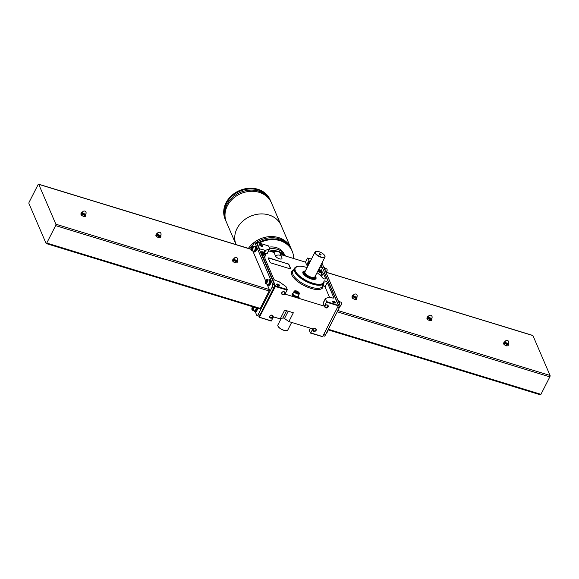<?xml version="1.0" encoding="UTF-8"?>
<svg xmlns="http://www.w3.org/2000/svg" width="579" height="579" viewBox="0 0 579 579"><rect width="100%" height="100%" fill="white"/><g stroke="black" fill="none" stroke-linecap="round" stroke-linejoin="round"><path stroke-width="0.87" d="M270.147 199.835A24.492 20.562 156.8 0 0 270.125 199.777A24.492 20.562 156.8 0 0 248.789 188.284A24.492 20.562 156.8 0 0 226.013 202.831A24.492 20.562 156.8 0 0 225.108 219.108A24.492 20.562 156.8 0 0 225.13 219.166M270.292 200.182A24.492 20.562 156.8 0 0 270.169 199.893A24.492 20.562 156.8 0 0 248.832 188.399A24.492 20.562 156.8 0 0 226.056 202.939A24.492 20.562 156.8 0 0 225.159 219.217A24.492 20.562 156.8 0 0 225.289 219.513M270.668 201.072A24.492 20.562 156.8 0 0 249.462 188.964A24.492 20.562 156.8 0 0 226.309 203.533A24.492 20.562 156.8 0 0 225.672 220.396M271.175 202.252A24.492 20.562 156.8 0 0 249.969 190.144A24.492 20.562 156.8 0 0 226.816 204.713A24.492 20.562 156.8 0 0 226.179 221.569M248.405 248.405A24.492 20.562 -23.2 0 1 271.211 236.55A24.492 20.562 -23.2 0 1 290.875 248.102L281.155 225.47A24.492 20.562 156.8 0 0 259.819 213.977A24.492 20.562 156.8 0 0 237.043 228.524A24.492 20.562 -23.2 0 1 259.819 213.977A24.492 20.562 -23.2 0 1 281.155 225.47L271.435 202.838A24.492 20.562 156.8 0 0 250.099 191.345A24.492 20.562 156.8 0 0 227.323 205.885A24.492 20.562 156.8 0 0 226.425 222.17L236.066 244.635M237.043 228.524A24.492 20.562 156.8 0 0 236.073 244.635A24.492 20.562 -23.2 0 1 237.043 228.524M269.401 251.083A16.386 13.758 -23.2 0 1 284.984 255.853M269.597 248.876A16.386 13.758 -23.2 0 1 285.433 255.99M269.047 247.132A16.031 13.455 -23.2 0 1 284.079 253.797M259.218 243.071A24.492 20.562 -23.2 0 1 292.192 251.163A24.492 20.562 -23.2 0 1 293.604 258.487M259.059 243.028A24.492 20.562 -23.2 0 1 292.142 251.054A24.492 20.562 -23.2 0 1 292.163 251.105M250.678 249.1A24.492 20.562 -23.2 0 1 251.018 248.695M258.212 242.767A24.492 20.562 -23.2 0 1 292.011 250.758M249.52 248.746A24.492 20.562 -23.2 0 1 253.175 244.83M255.404 243.064A24.492 20.562 -23.2 0 1 256.229 242.5M256.497 242.326A24.492 20.562 -23.2 0 1 291.621 249.875M290.875 248.102A24.492 20.562 -23.2 0 1 291.114 248.702M270.806 251.518A15.59 13.085 -23.2 0 1 276.038 251.554M279.722 252.683A15.59 13.085 -23.2 0 1 283.572 255.419M156.308 234.618A2.562 0.977 -153 0 1 156.279 234.148A2.562 0.977 -153 0 1 156.33 234.082L155.765 235.183L156.308 236.442L156.873 235.342A2.562 0.977 -153 0 1 156.308 234.618M160.911 235.841L160.853 235.718A2.562 0.977 -153 0 1 160.911 235.841A2.562 0.977 -153 0 1 160.933 236.312A2.562 0.977 -153 0 1 158.704 236.246A2.562 0.977 -153 0 1 156.388 234.459A2.562 0.977 -153 0 1 156.366 233.988A2.562 0.977 -153 0 1 156.757 233.728A2.562 0.977 -153 0 1 156.887 233.706L156.757 233.728M160.875 236.384A2.562 0.977 -153 0 1 160.846 236.478A2.562 0.977 -153 0 1 160.803 236.543L160.238 237.643A2.562 0.977 -153 0 1 160.231 237.658L160.788 236.558A2.562 0.977 -153 0 1 159.131 236.594L158.566 237.694A2.562 0.977 -153 0 1 158.537 237.687L159.095 236.587A2.562 0.977 -153 0 1 156.895 235.363L156.337 236.464A2.562 0.977 -153 0 1 156.308 236.442M85.793 214.273L85.924 215.178A2.562 0.977 -153 0 1 85.916 215.185L84.252 215.229A2.562 0.977 -153 0 1 84.223 215.222L82.023 213.998A2.562 0.977 -153 0 1 81.994 213.977L81.451 212.71A2.562 0.977 -153 0 1 81.465 212.703L82.435 212.406M85.844 214.585A2.229 0.854 -153 0 1 85.815 214.679A2.229 0.854 -153 0 1 85.229 214.932A2.229 0.854 -153 0 1 83.26 214.331A2.229 0.854 -153 0 1 81.863 213.065A2.229 0.854 -153 0 1 81.849 212.659A2.229 0.854 -153 0 1 81.907 212.573M81.451 212.71L80.807 213.977L81.35 215.236L81.994 213.977M82.023 213.998L81.378 215.258A2.562 0.977 -153 0 1 81.35 215.236M84.223 215.222L83.579 216.481L81.378 215.258M84.252 215.229L83.608 216.495A2.562 0.977 -153 0 1 83.579 216.481M85.272 216.452A2.562 0.977 -153 0 0 85.279 216.445L85.924 215.178L85.272 216.452L83.608 216.495M237.433 260.68L237.564 261.585A2.562 0.977 -153 0 1 237.549 261.599L235.892 261.636A2.562 0.977 -153 0 1 235.863 261.628L233.655 260.405A2.562 0.977 -153 0 1 233.634 260.384L233.091 259.124A2.562 0.977 -153 0 1 233.098 259.11L234.068 258.813M237.484 260.991A2.229 0.854 -153 0 1 237.448 261.093A2.229 0.854 -153 0 1 236.862 261.346A2.229 0.854 -153 0 1 234.9 260.745A2.229 0.854 -153 0 1 233.503 259.479A2.229 0.854 -153 0 1 233.482 259.066A2.229 0.854 -153 0 1 233.547 258.987M233.091 259.124L232.447 260.384L232.99 261.65L233.634 260.384M233.655 260.405L233.011 261.672A2.562 0.977 -153 0 1 232.99 261.65M235.863 261.628L235.219 262.895L233.011 261.672M235.892 261.636L235.248 262.902A2.562 0.977 -153 0 1 235.219 262.895M237.549 261.599L236.905 262.866A2.562 0.977 -153 0 1 236.905 262.866L235.248 262.902M237.564 261.585L236.92 262.852M254.174 310.764L254.036 311.046A2.714 1.049 -73 0 0 254.34 311.328L254.926 311.509A2.714 1.049 -73 0 0 256.975 308.057M254.34 311.328A2.714 1.049 -73 0 0 256.381 307.876M252.024 309.743A2.229 0.861 -73 0 0 252.075 309.91A2.229 0.861 -73 0 0 252.357 310.206L254.485 310.858A2.229 0.861 -73 0 0 255.534 309.982A2.229 0.861 -73 0 0 256.179 307.818M255.216 311.661L256.758 315.266A2.229 0.861 -73 0 0 257.047 315.562A2.229 0.861 -73 0 0 258.176 314.542L272.181 287.046A2.229 0.861 -73 0 0 272.637 284.101L255.064 243.173A2.229 0.861 -73 0 0 254.782 242.876A2.229 0.861 -73 0 0 253.653 243.897L252.458 246.234M257.047 315.562L258.813 316.105A2.229 0.861 -73 0 0 259.942 315.085L273.954 287.589A2.229 0.861 -73 0 0 274.41 284.644L256.83 243.716A2.229 0.861 -73 0 0 256.548 243.419L254.782 242.876M250.975 249.144L38.605 184.194A1.071 0.413 -73 0 0 38.062 184.679L29.167 202.136A1.071 0.413 -73 0 0 28.95 203.547L46.067 243.412A1.071 0.413 -73 0 0 46.204 243.549A1.071 0.413 -73 0 0 46.747 243.064L55.635 225.615A1.071 0.413 -73 0 0 55.859 224.196L38.735 184.339A1.071 0.413 -73 0 0 38.605 184.194M268.157 285.042A2.786 1.071 -73 0 0 268.359 285.172L268.989 285.367A2.786 1.071 -73 0 0 270.632 283.58A2.786 1.071 -73 0 0 270.965 280.417A2.786 1.071 -73 0 0 270.617 280.041L269.988 279.852A2.786 1.071 -73 0 0 269.742 279.845M254.702 311.437A2.786 1.071 -73 0 0 254.905 311.574L255.534 311.763A2.786 1.071 -73 0 0 257.626 308.26M253.826 251.677A2.786 1.071 -73 0 0 254.029 251.807L254.659 252.003A2.786 1.071 -73 0 0 256.302 250.208A2.786 1.071 -73 0 0 256.642 247.045A2.786 1.071 -73 0 0 256.287 246.676L255.657 246.488A2.786 1.071 -73 0 0 255.419 246.48M259.58 308.759A1.071 0.413 -73 0 0 259.71 308.897A1.071 0.413 -73 0 0 260.253 308.412L269.148 290.962A1.071 0.413 -73 0 0 269.365 289.543L267.071 284.195M265.667 280.931L252.741 250.83M160.231 237.658L158.566 237.694M158.537 237.687L156.337 236.464M254.029 251.807A2.786 1.071 -73 0 0 255.672 250.019A2.786 1.071 -73 0 0 256.012 246.857A2.786 1.071 -73 0 0 255.657 246.488M253.03 250.917A2.714 1.049 -73 0 0 253.457 251.561L254.051 251.742A2.714 1.049 -73 0 0 255.657 249.998A2.714 1.049 -73 0 0 255.983 246.907A2.714 1.049 -73 0 0 255.636 246.545L255.049 246.364A2.714 1.049 -73 0 0 254.333 246.661M253.457 251.561A2.714 1.049 -73 0 0 255.064 249.817A2.714 1.049 -73 0 0 255.397 246.726A2.714 1.049 -73 0 0 255.049 246.364M251.141 249.976A2.229 0.861 -73 0 0 251.199 250.142A2.229 0.861 -73 0 0 251.481 250.446L253.602 251.098A2.229 0.861 -73 0 0 254.919 249.665A2.229 0.861 -73 0 0 255.187 247.132A2.229 0.861 -73 0 0 254.905 246.835L252.784 246.191A2.229 0.861 -73 0 0 252.379 246.278A2.229 0.861 -73 0 0 252.241 246.386M251.481 250.446A2.229 0.861 -73 0 0 252.799 249.013A2.229 0.861 -73 0 0 253.066 246.48A2.229 0.861 -73 0 0 252.784 246.191M252.719 246.632A1.961 0.76 -73 0 0 252.118 246.451A1.961 0.76 -73 0 0 251.177 248.022A1.961 0.76 -73 0 0 251.076 249.853A1.961 0.76 -73 0 0 252.314 249.223A1.961 0.76 -73 0 0 252.719 246.632M251.619 247.602L251.568 249.484L252.502 247.646L252.227 247.009L251.619 247.602L252.451 247.855M254.905 311.574A2.786 1.071 -73 0 0 256.996 308.071M252.357 310.206A2.229 0.861 -73 0 0 253.414 309.331A2.229 0.861 -73 0 0 254.058 307.167M252.545 306.704A1.961 0.76 -73 0 0 251.952 309.613A1.961 0.76 -73 0 0 252.98 309.36A1.961 0.76 -73 0 0 253.696 307.058M253.023 306.848L252.169 308.6L252.444 309.244L253.052 308.65L253.161 306.892M268.359 285.172A2.786 1.071 -73 0 0 270.002 283.384A2.786 1.071 -73 0 0 270.342 280.222A2.786 1.071 -73 0 0 269.988 279.852M267.353 284.289A2.714 1.049 -73 0 0 267.788 284.933L268.374 285.114A2.714 1.049 -73 0 0 269.98 283.363A2.714 1.049 -73 0 0 270.313 280.279A2.714 1.049 -73 0 0 269.966 279.918L269.38 279.737A2.714 1.049 -73 0 0 268.663 280.026M267.788 284.933A2.714 1.049 -73 0 0 269.394 283.182A2.714 1.049 -73 0 0 269.72 280.098A2.714 1.049 -73 0 0 269.38 279.737M265.471 283.348A2.229 0.861 -73 0 0 265.522 283.515A2.229 0.861 -73 0 0 265.812 283.811L267.932 284.463A2.229 0.861 -73 0 0 269.249 283.03A2.229 0.861 -73 0 0 269.517 280.497A2.229 0.861 -73 0 0 269.235 280.207L267.114 279.556A2.229 0.861 -73 0 0 266.709 279.643A2.229 0.861 -73 0 0 266.572 279.751M265.812 283.811A2.229 0.861 -73 0 0 267.129 282.378A2.229 0.861 -73 0 0 267.397 279.852A2.229 0.861 -73 0 0 267.114 279.556M267.049 279.997A1.961 0.76 -73 0 0 266.441 279.816A1.961 0.76 -73 0 0 265.5 281.387A1.961 0.76 -73 0 0 265.399 283.218A1.961 0.76 -73 0 0 266.644 282.595A1.961 0.76 -73 0 0 267.049 279.997M265.949 280.967L265.899 282.849L266.832 281.018L266.557 280.374L265.949 280.967L266.774 281.22M266.326 282.422L265.623 282.205M253.327 307.615L252.502 307.362M252.878 308.817L252.169 308.6M252.003 249.057L251.293 248.84M237.549 260.217L237.361 260.579A1.918 0.731 -153 0 1 235.696 260.536A1.918 0.731 -153 0 1 233.967 259.197A1.918 0.731 -153 0 1 233.945 258.842L234.133 258.48A1.918 0.731 -153 0 0 234.148 258.827A1.918 0.731 -153 0 0 235.877 260.174A1.918 0.731 -153 0 0 237.549 260.217A1.918 1.918 0 0 0 236.71 257.641A1.918 1.918 0 0 0 234.133 258.48M85.909 213.803L85.721 214.172A1.918 0.731 -153 0 1 84.056 214.129A1.918 0.731 -153 0 1 82.327 212.782A1.918 0.731 -153 0 1 82.312 212.435L82.5 212.066A1.918 0.731 -153 0 0 82.515 212.421A1.918 0.731 -153 0 0 84.245 213.76A1.918 0.731 -153 0 0 85.909 213.803A1.918 1.918 0 0 0 85.07 211.226A1.918 1.918 0 0 0 82.5 212.066M160.868 235.009L160.68 235.378A1.918 0.731 -153 0 1 159.015 235.327A1.918 0.731 -153 0 1 157.285 233.988A1.918 0.731 -153 0 1 157.271 233.634L157.459 233.272A1.918 0.731 -153 0 0 157.474 233.619A1.918 0.731 -153 0 0 159.203 234.965A1.918 0.731 -153 0 0 160.868 235.009A1.918 1.918 0 0 0 160.028 232.432A1.918 1.918 0 0 0 157.459 233.272M160.803 235.783A2.229 0.854 -153 0 1 160.774 235.885A2.229 0.854 -153 0 1 158.834 235.834A2.229 0.854 -153 0 1 156.822 234.271A2.229 0.854 -153 0 1 156.808 233.858A2.229 0.854 -153 0 1 156.866 233.778M427.946 316.67A2.562 0.977 27 0 0 427.816 316.691A2.562 0.977 27 0 0 427.425 316.945A2.562 0.977 27 0 0 429.263 318.978A2.562 0.977 27 0 0 431.992 319.268A2.562 0.977 27 0 0 431.97 318.805A2.562 0.977 27 0 0 431.912 318.689M431.97 318.805A2.562 0.977 27 0 0 431.97 318.797L431.92 318.682A2.229 0.854 27 0 0 431.905 318.255M427.389 317.039A2.562 0.977 -153 0 0 427.345 317.111A2.562 0.977 -153 0 0 427.932 318.305L427.374 319.405L426.832 318.139L427.396 317.039M427.374 319.405A2.562 0.977 27 0 0 427.396 319.427L427.953 318.327A2.562 0.977 -153 0 0 430.161 319.55L429.596 320.65A2.562 0.977 27 0 0 429.632 320.657L430.19 319.557A2.562 0.977 -153 0 0 431.854 319.514L431.29 320.614A2.562 0.977 27 0 0 431.297 320.607L431.862 319.507A2.562 0.977 -153 0 0 431.905 319.434L431.992 319.268M508.615 344.563L507.971 345.822A2.562 0.977 27 0 0 507.978 345.815L508.623 344.548A2.562 0.977 27 0 1 508.615 344.563L507.921 344.302A2.229 0.854 27 0 0 508.514 344.049A2.229 0.854 27 0 0 508.543 343.955M504.048 344.614A2.562 0.977 27 0 0 504.07 344.635L504.714 343.369A2.562 0.977 27 0 1 504.693 343.347L504.048 344.614L503.506 343.347L504.15 342.08A2.562 0.977 27 0 0 504.15 342.08L505.134 341.776M506.278 345.851L506.922 344.592A2.562 0.977 27 0 0 506.951 344.599L506.307 345.866A2.562 0.977 27 0 1 506.278 345.851L504.07 344.635M508.492 343.644L508.623 344.548M504.606 341.943A2.229 0.854 27 0 0 504.541 342.03A2.229 0.854 27 0 0 504.562 342.442L504.15 342.08M504.693 343.347L504.562 342.442A2.229 0.854 27 0 0 505.959 343.702L504.714 343.369M506.922 344.592L505.959 343.702A2.229 0.854 27 0 0 507.921 344.302L506.951 344.599M356.852 297.23L356.331 299.415A2.562 0.977 27 0 0 356.338 299.401L356.982 298.142A2.562 0.977 27 0 0 356.982 298.142L356.288 297.896A2.229 0.854 27 0 0 356.874 297.642A2.229 0.854 27 0 0 356.91 297.541M352.416 298.199A2.562 0.977 27 0 0 352.437 298.221L353.081 296.955A2.562 0.977 27 0 1 353.06 296.933L352.416 298.199L351.873 296.94L352.517 295.674A2.562 0.977 27 0 1 352.524 295.659L353.494 295.37M354.637 299.444L355.282 298.178A2.562 0.977 27 0 0 355.318 298.192L354.674 299.452A2.562 0.977 27 0 1 354.637 299.444L352.437 298.221M352.966 295.536A2.229 0.854 27 0 0 352.908 295.623A2.229 0.854 27 0 0 352.929 296.028L352.517 295.674M353.06 296.933L352.929 296.028A2.229 0.854 27 0 0 354.319 297.295L353.081 296.955M355.282 298.178L354.319 297.295A2.229 0.854 27 0 0 356.288 297.896L355.318 298.192M323.162 335.798L324.218 336.124A2.229 0.861 -73 0 0 325.347 335.103L339.359 307.608A2.229 0.861 -73 0 0 339.815 304.663L322.242 263.734A2.229 0.861 -73 0 0 321.953 263.438L321.75 263.373M338.165 304.786A2.229 0.861 -73 0 0 338.049 304.12L321.099 264.654M540.265 394.661A1.071 0.413 -73 0 0 540.395 394.806A1.071 0.413 -73 0 0 540.938 394.321L549.833 376.864A1.071 0.413 -73 0 0 550.05 375.453L532.933 335.588A1.071 0.413 -73 0 0 532.796 335.451A1.071 0.413 -73 0 0 532.608 335.487M431.29 320.614L429.632 320.657M429.596 320.65L427.396 319.427M507.971 345.822L506.307 345.866M356.331 299.415L354.674 299.452M326.1 272.716A1.961 0.76 -73 0 0 326.976 271.117A1.961 0.76 -73 0 0 327.048 269.387A1.961 0.76 -73 0 0 326.976 269.257M327.048 269.387A1.961 0.76 -73 0 0 327.048 269.38L326.925 269.09A2.229 0.861 -73 0 0 326.643 268.794L325.094 268.316M326.071 272.651A2.229 0.861 -73 0 0 326.925 269.09L326.925 269.09M324.985 270.14A2.714 1.049 -73 0 0 325.007 268.034A2.714 1.049 -73 0 0 324.66 267.672L324.298 267.563M324.566 269.148A2.786 1.071 -73 0 0 324.443 267.802A2.786 1.071 -73 0 0 324.095 267.426L323.784 267.339M326.759 332.614A1.961 0.76 -73 0 0 326.882 332.549A1.961 0.76 -73 0 0 328.025 329.856M326.542 332.766A2.229 0.861 -73 0 0 326.621 332.722A2.229 0.861 -73 0 0 327.866 330.168M340.206 306.219A1.961 0.76 -73 0 0 340.336 306.153A1.961 0.76 -73 0 0 341.277 304.583A1.961 0.76 -73 0 0 341.378 302.752A1.961 0.76 -73 0 0 341.371 302.745A1.961 0.76 -73 0 0 341.306 302.629M339.793 306.429A2.229 0.861 -73 0 0 340.068 306.327A2.229 0.861 -73 0 0 341.14 304.54A2.229 0.861 -73 0 0 341.255 302.462A2.229 0.861 -73 0 0 340.966 302.158L339.424 301.688M339.316 303.505A2.714 1.049 -73 0 0 339.337 301.406A2.714 1.049 -73 0 0 338.99 301.044L338.621 300.928M338.889 302.513A2.786 1.071 -73 0 0 338.773 301.167A2.786 1.071 -73 0 0 338.418 300.798L338.114 300.704M353.559 295.029L353.371 295.391A1.918 0.731 27 0 0 354.746 296.918A1.918 0.731 27 0 0 356.787 297.136L356.968 296.766A1.918 1.918 0 0 0 355.325 293.98A1.918 1.918 0 0 0 353.559 295.029A1.918 0.731 27 0 0 354.934 296.549A1.918 0.731 27 0 0 356.968 296.766M505.192 341.436L505.011 341.805A1.918 0.731 27 0 0 506.379 343.325A1.918 0.731 27 0 0 508.42 343.542L508.608 343.181A1.918 1.918 0 0 0 506.965 340.394A1.918 1.918 0 0 0 505.192 341.436A1.918 0.731 27 0 0 506.567 342.963A1.918 0.731 27 0 0 508.608 343.181M427.924 316.742A2.229 0.854 27 0 0 427.867 316.822A2.229 0.854 27 0 0 429.459 318.595A2.229 0.854 27 0 0 431.833 318.848A2.229 0.854 27 0 0 431.869 318.747M428.518 316.228L428.33 316.597A1.918 0.731 27 0 0 429.705 318.117A1.918 0.731 27 0 0 431.746 318.334L431.927 317.972A1.918 1.918 0 0 0 430.284 315.186A1.918 1.918 0 0 0 428.518 316.228A1.918 0.731 27 0 0 429.893 317.755A1.918 0.731 27 0 0 431.927 317.972M281.112 318.602L277.869 324.971A5.566 2.128 27 0 0 277.913 325.984A5.566 2.128 27 0 0 281.857 329.393A5.566 2.128 27 0 0 286.938 330.587A5.566 2.128 27 0 0 287.785 330.023L291.657 322.423M316.018 251.431A5.566 2.128 27 0 0 315.888 251.46A5.566 2.128 27 0 0 315.041 252.017A5.566 2.128 27 0 0 319.029 256.439A5.566 2.128 27 0 0 324.957 257.069A5.566 2.128 27 0 0 324.913 256.056A5.566 2.128 27 0 0 324.855 255.932M324.913 256.056A5.566 2.128 27 0 0 324.913 256.048L324.812 255.817A5.341 2.048 27 0 0 321.012 252.531A5.341 2.048 27 0 0 316.141 251.395A5.341 2.048 27 0 0 319.167 256.179A5.341 2.048 27 0 0 324.812 255.817A5.341 2.048 27 0 0 324.805 255.802M325.289 278.969L325.557 278.448A1.882 0.724 -153 0 1 325.572 278.781A1.882 0.724 -153 0 1 324.131 278.817A1.882 0.724 -153 0 1 322.373 277.652L322.358 277.638A1.882 0.724 -153 0 1 322.235 277.421L322.279 277.529A15.937 6.101 27 0 0 317.002 272.695M307.08 267.636A15.937 6.101 27 0 0 297.215 266.543A15.937 6.101 27 0 0 305.401 280.012A15.937 6.101 27 0 0 323.914 281.336L323.965 281.452A1.882 0.724 -153 0 1 323.914 281.256L324.03 281.546M323.914 281.256L323.914 281.242A1.882 0.724 -153 0 1 323.943 281.104A1.882 0.724 -153 0 1 325.593 281.155A1.882 0.724 -153 0 1 327.287 282.48L333.75 297.526A1.896 0.724 -153 0 1 333.765 297.874A1.896 0.724 -153 0 1 332.484 297.961L330.262 297.28A1.65 0.63 -153 0 0 329.342 297.201L325.579 298.446A1.65 0.63 -153 0 0 325.384 298.598A1.65 0.63 -153 0 0 325.391 298.887L326.534 301.55L338.469 305.509L322.597 336.674L338.469 305.509M293.444 270.248A17.45 6.673 27 0 0 304.033 285.534A17.45 6.673 27 0 0 322.937 285.404A1.882 0.724 -153 0 1 325.051 286.873L327.287 282.48M280.627 254.521L305.473 262.128L306.682 264.936A1.65 0.63 -153 0 0 307.34 265.616L307.905 266.014M274.026 252.495A4.01 3.365 156.8 0 1 280.127 253.356L281.655 256.91A4.01 4.01 0 0 1 281.98 258.372A3.59 1.375 -153 0 1 279.129 258.697A3.59 1.375 -153 0 1 275.553 256.056L274.026 252.495L268.598 250.837M259.421 248.543L256.743 242.319L268.526 245.923L269.64 248.514A1.65 0.63 -153 0 1 269.648 248.789L267.404 253.189A1.65 0.63 -153 0 1 267.216 253.334L269.459 248.934L265.732 250.266A1.65 0.63 -153 0 1 264.806 250.193L258.987 248.731M265.667 253.892L267.216 253.334M325.384 298.598L323.14 302.998A1.65 0.63 -153 0 0 323.154 303.287L324.392 306.168L285.107 294.146L287.249 289.522L286.113 286.866A1.65 0.63 -153 0 0 285.425 286.156L279.302 281.886A1.65 0.63 -153 0 0 278.173 281.336L275.951 280.656A1.896 0.724 -153 0 1 273.874 279.201L263.394 254.782L261.903 254.333L275.466 285.917L287.249 289.522M325.051 286.873L329.473 297.172M287.502 263.583A1.339 0.514 -153 0 1 288.972 264.61L290.593 268.388A1.339 0.514 -153 0 1 290.607 268.634A1.339 0.514 -153 0 1 289.703 268.699L271.435 263.105A1.339 0.514 -153 0 1 269.973 262.077L268.345 258.299A1.339 0.514 -153 0 1 268.338 258.053A1.339 0.514 -153 0 1 269.235 257.988L287.408 263.763A1.339 0.514 -153 0 1 288.878 264.791L290.499 268.576A1.339 0.514 -153 0 1 290.535 268.714M298.373 295.753A3.561 1.361 -153 0 1 298.576 296.108L299.155 298.25L292.865 296.325L292.106 294.552A3.561 1.361 -153 0 1 292.069 293.893L292.257 293.524A3.561 1.361 -153 0 1 293.213 293.119M288.856 321.569L293.343 312.769L284.673 310.12L280.193 318.913L282.841 318.009A1.339 0.514 -153 0 1 284.506 318.522L288.856 321.569L312.805 328.901L310.757 332.932L322.539 336.537M280.193 318.913L273.527 316.872L271.189 321.055L259.349 317.314L275.372 286.504L287.162 290.115M321.287 270.61L322.481 268.272L321.005 264.827M272.123 315.171A1.78 1.498 156.8 0 0 269.64 316.959A1.78 1.498 156.8 0 0 272.362 317.791A1.78 1.498 156.8 0 0 272.123 315.171M327.287 304.938A1.78 1.498 156.8 0 0 324.805 306.718A1.78 1.498 156.8 0 0 327.526 307.55A1.78 1.498 156.8 0 0 327.287 304.938M284.072 291.715A1.78 1.498 156.8 0 0 281.597 293.495A1.78 1.498 156.8 0 0 284.318 294.327A1.78 1.498 156.8 0 0 284.072 291.715M315.331 328.402A1.78 1.498 156.8 0 0 312.848 330.182A1.78 1.498 156.8 0 0 315.569 331.014A1.78 1.498 156.8 0 0 315.331 328.402M324.392 306.168L326.447 302.137L338.23 305.741M259.682 317.299L271.471 320.911M255.838 243.202L256.164 242.565L256.526 243.412M259.399 317.444L258.827 316.105L259.197 316.959L274.887 286.164L274.518 285.317M305.473 262.128L307.529 258.089L311.451 259.059M305.126 271.088A7.346 2.815 27 0 0 302.955 273.259A7.346 2.815 27 0 0 308.166 277.761A7.346 2.815 27 0 0 314.875 279.331A7.346 2.815 27 0 0 315.924 277.24A7.346 2.815 27 0 0 315.36 276.299M321.497 276.588L323.27 273.114L324.754 273.57L338.324 305.155M323.27 273.114L325.557 278.448M335.494 302.549A1.78 0.68 27 0 0 333.547 301.181A1.78 0.68 27 0 0 332.353 301.587A1.78 0.68 27 0 0 333.613 302.679A1.78 0.68 27 0 0 335.241 303.056A1.78 0.68 27 0 0 335.494 302.549M279.715 285.476A1.78 0.68 27 0 0 277.761 284.108A1.78 0.68 27 0 0 276.567 284.513A1.78 0.68 27 0 0 277.833 285.606A1.78 0.68 27 0 0 279.462 285.983A1.78 0.68 27 0 0 279.715 285.476M262.714 245.88A1.78 0.68 27 0 0 260.76 244.512A1.78 0.68 27 0 0 259.566 244.917A1.78 0.68 27 0 0 260.832 246.01A1.78 0.68 27 0 0 262.453 246.386A1.78 0.68 27 0 0 262.714 245.88M307.811 257.945L308.925 260.536A1.65 0.63 -153 0 0 309.577 261.216L310.149 261.614M319.876 267.049L322.271 267.78M275.372 286.504L274.887 286.164M261.469 254.514L261.903 254.333M256.743 242.319L256.164 242.565M310.467 328.184L309.331 330.421L310.474 333.077L322.597 336.674M309.331 330.421A1.65 0.63 -153 0 1 309.316 330.124L310.33 328.141M335.031 303.085A1.484 0.565 27 0 0 335.118 302.991A1.484 0.565 27 0 0 335.103 302.716A1.484 0.565 27 0 0 333.765 301.681A1.484 0.565 27 0 0 332.484 301.645A1.484 0.565 27 0 0 332.455 301.768M323.154 303.287L325.391 298.887M326.534 301.55L326.447 302.137M306.682 264.936L308.925 260.536M262.251 246.415A1.484 0.565 27 0 0 262.33 246.321A1.484 0.565 27 0 0 262.316 246.046A1.484 0.565 27 0 0 260.984 245.011A1.484 0.565 27 0 0 259.696 244.975A1.484 0.565 27 0 0 259.667 245.098M279.252 286.012A1.484 0.565 27 0 0 279.331 285.917A1.484 0.565 27 0 0 279.324 285.642A1.484 0.565 27 0 0 277.985 284.607A1.484 0.565 27 0 0 276.697 284.571A1.484 0.565 27 0 0 276.675 284.694M268.309 258.154A1.339 0.514 -153 0 1 269.148 258.169L287.408 263.763M315.142 328.496A1.484 1.245 156.8 0 0 313.159 330.298A1.484 1.245 156.8 0 0 315.881 329.133A1.484 1.245 156.8 0 0 315.142 328.496M283.884 291.809A1.484 1.245 156.8 0 0 281.901 293.611A1.484 1.245 156.8 0 0 284.622 292.446A1.484 1.245 156.8 0 0 283.884 291.809M327.099 305.032A1.484 1.245 156.8 0 0 325.116 306.834A1.484 1.245 156.8 0 0 327.837 305.669A1.484 1.245 156.8 0 0 327.099 305.032M271.927 315.273A1.484 1.245 156.8 0 0 269.952 317.075A1.484 1.245 156.8 0 0 272.666 315.91A1.484 1.245 156.8 0 0 271.927 315.273M264.69 257.04A3.561 1.361 -153 0 1 264.921 258.053A3.561 1.361 -153 0 1 264.842 258.162M321.287 274.301L321.917 275.763M321.635 276.306L321.084 276.14M321.048 274.931A3.004 1.151 -153 0 1 320.998 275.112A3.004 1.151 -153 0 1 320.382 275.438M299.336 297.888L293.054 295.963L292.286 294.183A3.561 1.361 -153 0 1 292.257 293.524M293.054 295.963L292.865 296.325M298.156 296.325A3.004 1.151 -153 0 1 298.113 296.506A3.004 1.151 -153 0 1 295.493 296.434A3.004 1.151 -153 0 1 292.779 294.335A3.004 1.151 -153 0 1 292.757 293.777A3.004 1.151 -153 0 1 292.873 293.633M264.596 257.467L264.567 257.525A3.004 1.151 27 0 0 264.596 257.467A3.004 1.151 27 0 0 264.639 257.141M261.353 251.822A2.895 1.107 27 0 0 261.122 251.858A2.895 1.107 27 0 0 260.68 252.147A2.895 1.107 27 0 0 262.757 254.449A2.895 1.107 27 0 0 265.841 254.774A2.895 1.107 27 0 0 265.819 254.253A2.895 1.107 27 0 0 265.812 254.246A2.895 1.107 27 0 0 265.71 254.043M265.652 253.855A2.54 0.97 27 0 0 263.85 252.299A2.54 0.97 27 0 0 261.534 251.764A2.54 0.97 27 0 0 262.967 254.036A2.54 0.97 27 0 0 265.652 253.863A2.54 0.97 27 0 0 265.652 253.855L265.819 254.253M263.083 252.401L262.07 252.422L262.396 253.197L264.755 253.913L263.083 252.401L262.613 253.312M320.028 275.105A3.004 1.151 27 0 0 321.164 274.779A3.004 1.151 27 0 0 321.207 274.453M319.955 275.047A2.895 1.107 27 0 0 321.063 274.728L322.242 272.419A2.895 1.107 27 0 0 322.221 271.891A2.895 1.107 27 0 0 322.105 271.681M317.777 271.167A2.895 1.107 27 0 0 320.411 272.593A2.895 1.107 27 0 0 322.242 272.419M322.221 271.891A2.895 1.107 27 0 0 322.214 271.891L322.054 271.5A2.54 0.97 27 0 0 318.674 269.409M318.001 270.719A2.54 0.97 27 0 0 320.817 272.195A2.54 0.97 27 0 0 322.054 271.5L322.054 271.5M319.478 270.046L318.464 270.067L318.797 270.834L321.157 271.558L319.478 270.046L319.015 270.958M293.162 293.22A3.004 1.151 27 0 0 292.923 293.452A3.004 1.151 27 0 0 295.08 295.84A3.004 1.151 27 0 0 298.279 296.18A3.004 1.151 27 0 0 298.323 295.855M294.87 290.868A2.895 1.107 27 0 0 294.639 290.897A2.895 1.107 27 0 0 294.197 291.186L293.017 293.502A2.895 1.107 27 0 0 295.095 295.804A2.895 1.107 27 0 0 298.178 296.13L299.357 293.821A2.895 1.107 27 0 0 299.336 293.292A2.895 1.107 27 0 0 299.22 293.083M294.197 291.186A2.895 1.107 27 0 0 296.274 293.488A2.895 1.107 27 0 0 299.357 293.821M299.336 293.292A2.895 1.107 27 0 0 299.329 293.285L299.169 292.902A2.54 0.97 27 0 0 297.36 291.346A2.54 0.97 27 0 0 295.051 290.803A2.54 0.97 27 0 0 296.484 293.075A2.54 0.97 27 0 0 299.169 292.902A2.54 0.97 27 0 0 299.162 292.894M296.593 291.44L295.579 291.461L295.912 292.236L298.272 292.96L296.593 291.44L296.13 292.359M264.024 253.935L264.422 253.146M320.426 271.58L320.824 270.791M297.541 292.974L297.939 292.185M303.953 271.522A7.129 2.729 27 0 0 303.005 272.202A7.129 2.729 27 0 0 303.012 273.382M314.744 279.36A7.129 2.729 27 0 0 315.7 278.673A7.129 2.729 27 0 0 315.693 277.507M305.35 271.037A6.231 2.388 27 0 0 305.213 271.066L304.699 271.189A6.68 2.555 27 0 0 303.678 271.855A6.68 2.555 27 0 0 308.469 277.167A6.68 2.555 27 0 0 315.584 277.92A6.68 2.555 27 0 0 315.533 276.704A6.68 2.555 27 0 0 315.526 276.697L315.323 276.219A6.231 2.388 27 0 0 315.316 276.205A6.231 2.388 27 0 0 315.266 276.096M305.213 271.066A6.231 2.388 27 0 0 308.737 276.646A6.231 2.388 27 0 0 315.323 276.219M321.055 254.659A1.093 0.42 27 0 0 320.071 253.892A1.093 0.42 27 0 0 319.116 253.863A1.093 0.42 27 0 0 319.905 254.731A1.093 0.42 27 0 0 321.07 254.854A1.093 0.42 27 0 0 321.055 254.659M277.971 326.107A5.341 2.048 27 0 0 278.014 326.23A5.341 2.048 27 0 0 281.807 329.502A5.341 2.048 27 0 0 286.685 330.645A5.341 2.048 27 0 0 286.808 330.609M258.176 314.542L259.942 315.085M272.181 287.046L273.954 287.589M272.637 284.101L274.41 284.644M255.064 243.173L256.83 243.716M46.747 243.064L260.253 308.412M55.635 225.615L269.148 290.962M55.859 224.196L269.365 289.543M38.735 184.339L250.975 249.296M237.506 260.297L237.542 260.905A2.229 0.854 -153 0 0 237.462 260.376A2.005 0.767 -153 0 1 235.964 260.673A2.005 0.767 -153 0 1 233.887 259.175A2.005 0.767 -153 0 1 234.046 258.639A2.229 0.854 -153 0 0 233.576 258.885L234.097 258.552M237.448 261.093L237.542 260.905A2.229 0.854 -153 0 1 235.61 260.854A2.229 0.854 -153 0 1 233.598 259.298A2.229 0.854 -153 0 1 233.576 258.885L233.482 259.066M85.873 213.883L85.909 214.498A2.229 0.854 -153 0 0 85.83 213.969A2.005 0.767 -153 0 1 84.331 214.266A2.005 0.767 -153 0 1 82.247 212.761A2.005 0.767 -153 0 1 82.413 212.232A2.229 0.854 -153 0 0 81.936 212.479L82.457 212.146M85.815 214.679L85.909 214.498A2.229 0.854 -153 0 1 83.969 214.447A2.229 0.854 -153 0 1 81.957 212.884A2.229 0.854 -153 0 1 81.936 212.479L81.849 212.659M160.832 235.088L160.868 235.696A2.229 0.854 -153 0 0 160.788 235.168A2.005 0.767 -153 0 1 159.29 235.472A2.005 0.767 -153 0 1 157.206 233.967A2.005 0.767 -153 0 1 157.372 233.438A2.229 0.854 -153 0 0 156.895 233.677L157.416 233.351M160.774 235.885L160.868 235.696A2.229 0.854 -153 0 1 158.928 235.646A2.229 0.854 -153 0 1 156.916 234.09A2.229 0.854 -153 0 1 156.895 233.677L156.808 233.858M325.347 335.103L323.762 334.619M339.359 307.608L337.774 307.123M339.815 304.663L338.049 304.12M322.242 263.734L321.656 263.554M540.938 394.321L328.336 329.248M549.833 376.864L337.224 311.799M550.05 375.453L337.875 310.518M532.933 335.588L326.397 272.376M356.888 296.933A2.005 0.767 27 0 1 354.732 296.947A2.005 0.767 27 0 1 353.472 295.196A2.229 0.854 27 0 0 353.002 295.435A2.229 0.854 27 0 0 354.594 297.208A2.229 0.854 27 0 0 356.968 297.461A2.229 0.854 27 0 0 356.946 297.049M508.521 343.34A2.005 0.767 27 0 1 506.364 343.354A2.005 0.767 27 0 1 505.112 341.603A2.229 0.854 27 0 0 504.635 341.849A2.229 0.854 27 0 0 506.234 343.615A2.229 0.854 27 0 0 508.608 343.868A2.229 0.854 27 0 0 508.586 343.456M431.847 318.132A2.005 0.767 27 0 1 429.69 318.153A2.005 0.767 27 0 1 428.431 316.395A2.229 0.854 27 0 0 427.961 316.641A2.229 0.854 27 0 0 429.553 318.407A2.229 0.854 27 0 0 431.927 318.66L431.891 318.045M315.041 252.017L304.952 271.812A5.566 2.128 27 0 0 308.947 276.241A5.566 2.128 27 0 0 314.875 276.871L324.957 257.069M263.749 252.256L264.806 250.193M333.475 298.062L333.75 297.526M264.502 252.683L265.732 250.266M307.34 265.616L309.577 261.216M292.286 294.183L292.106 294.552M281.655 256.91A4.01 3.365 156.8 0 0 275.553 256.056M295.174 267.527A16.494 6.311 27 0 0 294.443 268.381L292.844 271.377A16.559 6.333 27 0 0 304.692 284.579A16.559 6.333 27 0 0 322.344 286.41L323.827 283.355A16.494 6.311 27 0 0 324.081 282.255M297.215 266.543L294.443 268.381A16.494 6.311 27 0 0 306.248 281.532A16.494 6.311 27 0 0 323.827 283.355L324.066 281.358M296.665 266.716A16.378 6.268 27 0 0 305.676 280.887A16.378 6.268 27 0 0 324.059 281.322M305.133 271.457A5.79 2.215 27 0 0 308.81 276.494A5.79 2.215 27 0 0 315.056 276.509M288.233 311.205L284.506 318.522M286.569 310.699L282.841 318.009M46.204 243.549L259.71 308.897M540.395 394.806L328.047 329.813M532.796 335.451L326.455 272.296M356.874 297.642L356.932 296.846M352.908 295.623L353.516 295.109M508.514 344.049L508.565 343.253M504.541 342.03L505.156 341.516M427.961 316.641L428.474 316.308M264.509 257.387L265.841 254.774M261.534 251.764L261.122 251.858M295.051 290.803L294.639 290.897M314.875 279.317L315.584 277.92M302.969 273.252L303.678 271.855"/></g></svg>
